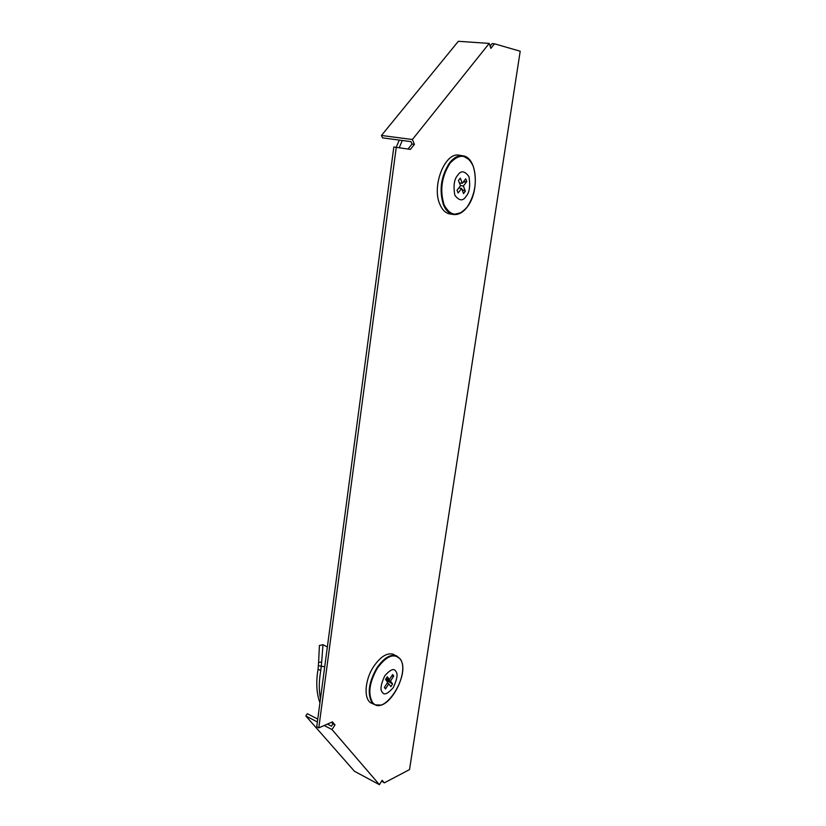 <?xml version="1.0" encoding="UTF-8"?>
<svg xmlns="http://www.w3.org/2000/svg" width="826" height="826" viewBox="0 0 826 826"><rect width="100%" height="100%" fill="white"/><g stroke="black" fill="none" stroke-linecap="round" stroke-linejoin="round"><path stroke-width="1.24" d="M409.531 769.595L384.307 782.872L382.139 780.322L379.444 784.7L331.99 729.544L335.005 724.908L332.444 721.893L318.795 727.871L396.263 147.338L410.388 149.413L414.415 144.364L412.401 139.511L489.219 43.406L490.861 48.362L494.495 43.799L520.204 51.222L409.531 769.595M384.307 782.872L381.695 781.045M331.598 722.265L332.95 723.855L331.453 726.168L327.437 724.092M318.795 727.871L316.74 726.797L393.826 147.007L396.263 147.338M407.982 149.062L411.998 144.044L410.987 141.628L382.5 137.87L381.457 135.474L412.401 139.511M490.117 46.101L492.089 43.633L494.495 43.799M332.95 723.855L335.005 724.908M411.998 144.044L414.415 144.364M381.457 135.474L458.337 41.3L489.219 43.406M317.38 721.965L305.796 715.956L354.457 771.267L379.444 784.7M324.205 725.507L331.99 729.544M305.796 715.956L307.303 713.685L317.762 719.095M327.354 646.934L322.966 644.714L321.686 661.987L318.599 662.369L318.082 669.132C315.873 682.131 316.492 693.344 319.93 702.761M318.599 662.369L319.414 645.488L322.966 644.714M321.686 661.987L320.767 670.66L318.082 669.132M320.767 670.66C318.919 680.892 318.826 690.237 320.478 698.693M324.732 666.654L321.624 666.365M395.747 671.29C398.06 673.531 397.254 678.951 393.341 687.542C387.745 693.912 384.08 695.492 382.355 692.26C379.96 690.051 380.755 684.578 384.751 675.833C390.44 669.473 394.105 667.955 395.747 671.29M394.209 654.708L393.331 654.285C387.136 652.519 380.61 656.546 373.744 666.386C364.225 680.5 363.471 700.851 372.154 703.442L374.312 704.444M385.556 679.468L387.291 676.752L389.387 679.622L392.639 674.532L393.734 676.05L390.491 681.13L392.567 683.969L390.853 686.664L388.767 683.835L385.505 688.946L384.389 687.449L387.662 682.328L385.556 679.468M388.767 683.835L387.218 683.03M384.462 687.325L385.505 688.946M390.491 681.13L385.773 679.044M385.928 679.974L392.567 683.969M393.734 676.05L391.617 676.143M389.387 679.622L386.207 678.28M399.299 140.079L396.181 147.327M391.266 166.232L390.564 171.56M402.272 140.472L399.237 147.771M466.019 196.402C462.963 201.327 459.235 200.945 454.837 195.256C453.206 185.778 454.186 179.087 457.759 175.195C460.918 170.29 464.646 170.755 468.951 176.609C470.479 185.995 469.509 192.592 466.019 196.402M469.571 159.914L462.828 155.794L459.246 155.226C445.069 151.602 431.389 186.242 439.917 204.435C442.354 210.093 445.72 213.273 450.015 213.986L453.557 214.512L461.125 212.664M465.73 178.798L466.783 181.534L463.365 186.046L465.358 191.178L463.551 193.583L461.548 188.452L458.11 193.005L457.026 190.279L460.485 185.726L458.451 180.533L460.288 178.127L462.302 183.32L465.73 178.798M461.548 188.452L458.833 187.905M463.365 186.046L460.433 185.602M461.115 189.03L465.358 191.178M466.783 181.534L463.159 182.185M462.302 183.32L459.421 183.011M321.448 666.241L318.65 665.715M372.443 702.286C383.667 718.083 411.72 673.5 400.114 659.014C394.043 652.829 386.454 655.885 377.358 668.182C369.398 682.266 367.766 693.644 372.443 702.286M399.908 658.621L396.397 655.751C390.233 653.996 383.729 658.033 376.893 667.873C368.768 682.152 367.105 693.654 371.927 702.358L375.262 704.888L380.456 705.022M450.098 163.145C441.631 176.403 439.639 190.3 444.099 204.827C450.407 216.526 458.131 217.228 467.268 206.923C475.311 194.193 477.325 180.667 473.288 166.346C467.392 154.121 459.659 153.047 450.098 163.145M443.51 204.982C445.937 210.63 449.282 213.81 453.557 214.512C458.471 215.018 463.025 212.519 467.237 207.006C479.669 191.549 477.376 157.291 462.828 155.794C458.224 155.195 453.804 157.539 449.581 162.825C440.939 176.237 438.916 190.279 443.51 204.982M393.331 654.285L400.063 658.756C410.264 671.455 389.387 711.279 375.262 704.888"/></g></svg>
